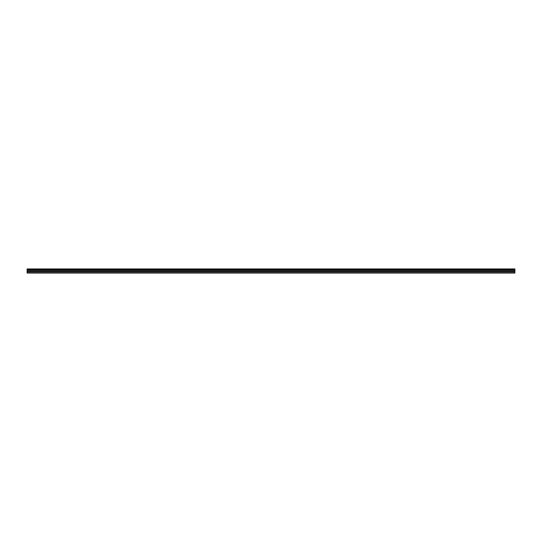 <?xml version="1.0" encoding="UTF-8"?>
<svg xmlns="http://www.w3.org/2000/svg" width="542" height="542" viewBox="0 0 542 542"><rect width="100%" height="100%" fill="white"/><g stroke="black" fill="none" stroke-linecap="round" stroke-linejoin="round"><path stroke-width="0.81" d="M27.1 269.462L27.1 268.947L514.9 268.947L514.9 269.462L27.1 269.462L27.1 273.053L514.9 273.053L514.9 270.885L27.1 270.885M514.9 269.462L514.9 270.885M27.1 272.687L514.9 272.687M27.1 269.049L514.9 269.049M27.1 271.617L514.9 271.617M27.1 269.936L514.9 269.936M27.1 271.196L514.9 271.196"/></g></svg>
